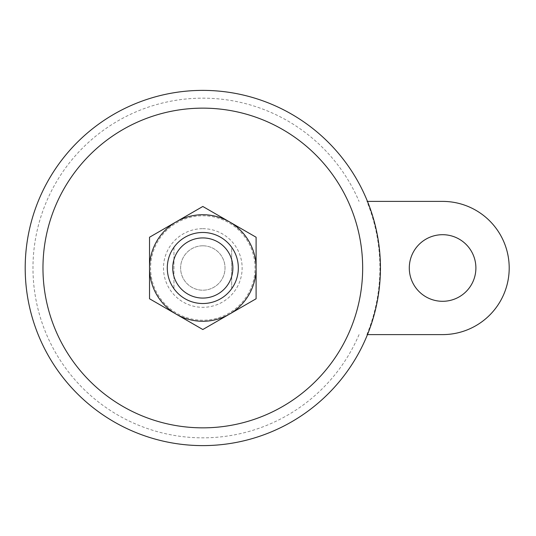 <?xml version="1.0" encoding="UTF-8"?>
<svg xmlns="http://www.w3.org/2000/svg" width="536" height="536" viewBox="0 0 536 536"><rect width="100%" height="100%" fill="white"/><g stroke="black" fill="none" stroke-linecap="round" stroke-linejoin="round"><path stroke-width="0.4" stroke-dasharray="2.68 2.01" d="M367.468 334.605L442.595 334.605A66.605 66.605 0 0 0 509.2 268A66.605 66.605 0 0 0 442.595 201.395L367.468 201.395M231.679 288.71L231.679 247.29A35.523 35.523 0 0 1 231.679 288.71L231.679 247.29A35.523 35.523 0 0 1 231.679 288.71M173.952 247.29L173.952 288.71L173.952 247.29A35.523 35.523 0 0 0 173.952 288.71A35.523 35.523 0 0 1 173.952 247.29M202.816 245.796A22.204 22.204 0 0 1 222.045 279.102A22.204 22.204 0 0 1 183.587 279.102A22.204 22.204 0 0 1 202.816 245.796A22.204 22.204 0 0 1 222.045 279.102A22.204 22.204 0 0 1 183.587 279.102A22.204 22.204 0 0 1 202.816 245.796M202.816 232.477A35.523 35.523 0 0 1 233.575 285.762A35.523 35.523 0 0 1 172.049 285.762A35.523 35.523 0 0 1 202.816 232.477A35.523 35.523 0 0 1 233.575 285.762A35.523 35.523 0 0 1 172.049 285.762A35.523 35.523 0 0 1 202.816 232.477A35.523 35.523 0 0 1 233.575 285.762A35.523 35.523 0 0 1 172.049 285.762A35.523 35.523 0 0 1 202.816 232.477M475.894 268A33.306 33.306 0 0 0 425.946 239.156A33.306 33.306 0 0 0 425.946 296.844A33.306 33.306 0 0 0 475.894 268M359.053 334.605A169.845 169.845 0 0 1 98.959 402.389A169.845 169.845 0 0 1 98.959 133.611A169.845 169.845 0 0 1 359.053 201.395M202.816 90.383A177.617 177.617 0 0 1 366.202 337.653A177.617 177.617 0 0 1 26.8 244.215A177.617 177.617 0 0 1 202.816 90.383M256.101 268L256.101 298.766L229.455 314.143A53.285 53.285 0 0 1 176.17 314.143L149.531 298.766L149.531 268A53.285 53.285 0 0 1 176.17 221.857L202.816 206.474L256.101 237.234L256.101 268A53.285 53.285 0 0 1 229.455 314.143L202.816 329.526L176.17 314.143A53.285 53.285 0 0 1 149.531 268L149.531 237.234L176.17 221.857A53.285 53.285 0 0 1 256.101 268M366.912 334.605A177.094 177.094 0 0 0 366.912 201.395M202.816 228.671A39.329 39.329 0 0 1 236.872 287.665A39.329 39.329 0 0 1 168.76 287.665A39.329 39.329 0 0 1 202.816 228.671M202.816 215.774A52.227 52.227 0 0 1 248.041 294.11A52.227 52.227 0 0 1 157.591 294.11A52.227 52.227 0 0 1 202.816 215.774"/><path stroke-width="0.8" d="M367.468 334.605L442.595 334.605A66.605 66.605 0 0 0 509.2 268A66.605 66.605 0 0 0 442.595 201.395L367.468 201.395M202.816 232.477A35.523 35.523 0 0 1 233.575 285.762A35.523 35.523 0 0 1 172.049 285.762A35.523 35.523 0 0 1 202.816 232.477M202.816 237.924A30.076 30.076 0 0 1 228.859 283.035A30.076 30.076 0 0 1 176.766 283.035A30.076 30.076 0 0 1 202.816 237.924M176.17 221.857L149.531 237.234L149.531 298.766L202.816 329.526L229.455 314.143A53.285 53.285 0 0 1 149.531 268A53.285 53.285 0 0 1 229.455 221.857A53.285 53.285 0 0 1 256.101 268L256.101 298.766L229.455 314.143A53.285 53.285 0 0 0 256.101 268L256.101 237.234L202.816 206.474L176.17 221.857M475.894 268A33.306 33.306 0 0 0 425.946 239.156A33.306 33.306 0 0 0 425.946 296.844A33.306 33.306 0 0 0 475.894 268M202.816 108.145A159.855 159.855 0 0 1 341.251 347.924A159.855 159.855 0 0 1 64.38 347.924A159.855 159.855 0 0 1 202.816 108.145M202.816 90.383A177.617 177.617 0 0 1 356.634 356.808A177.617 177.617 0 0 1 48.997 356.808A177.617 177.617 0 0 1 202.816 90.383A177.617 177.617 0 0 1 356.634 356.808A177.617 177.617 0 0 1 48.997 356.808A177.617 177.617 0 0 1 202.816 90.383"/></g></svg>
